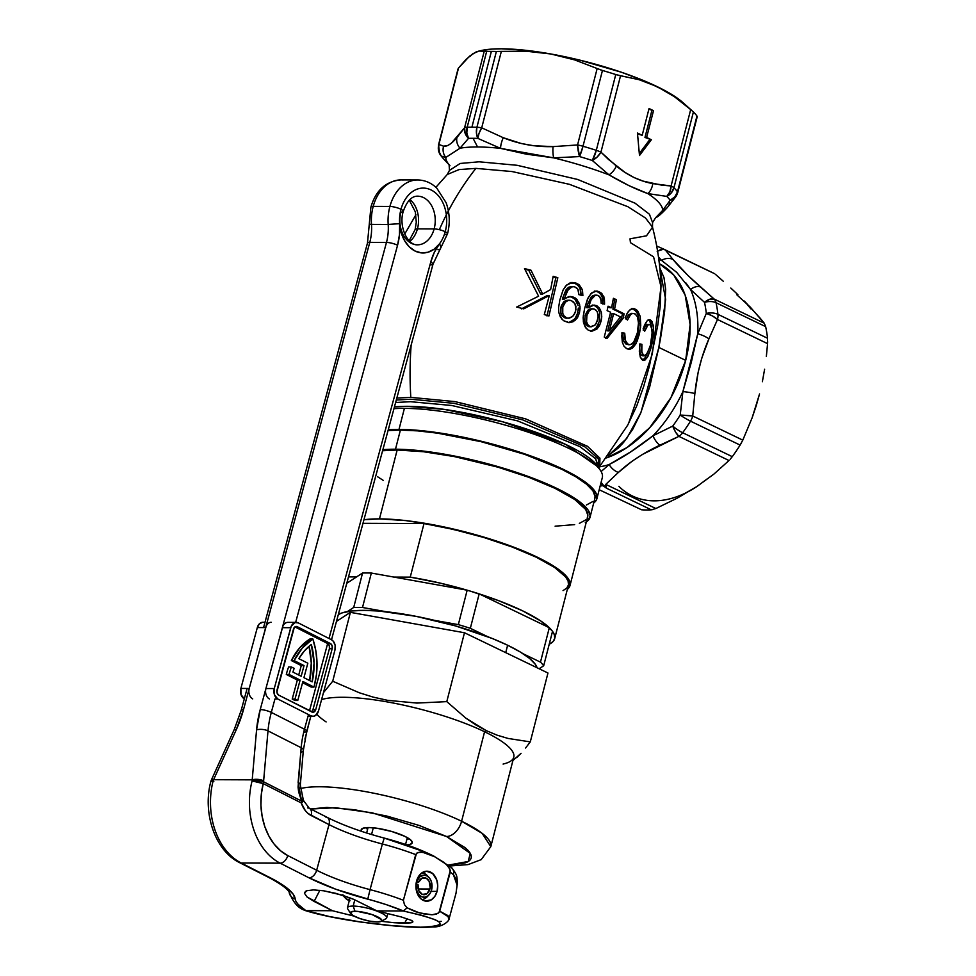 <?xml version="1.0" encoding="UTF-8"?>
<svg xmlns="http://www.w3.org/2000/svg" width="976" height="976" viewBox="0 0 976 976"><rect width="100%" height="100%" fill="white"/><g stroke="black" fill="none" stroke-linecap="round" stroke-linejoin="round"><path stroke-width="1.46" d="M596.897 498.699A119.609 26.938 14.4 0 1 593.701 502.982L596.531 499.736L596.531 494.295L592.09 487.878L588.26 484.389L570.753 473.14L554.673 465.393L535.763 457.768L492.441 444.104L458.427 436.235L416.593 430.221L388.265 429.745A119.609 26.938 14.4 0 1 399.001 429.403L404.406 408.358A119.609 26.938 -165.6 0 0 393.95 408.688A119.609 26.938 14.4 0 1 404.406 408.358L399.001 429.403A119.609 26.938 14.4 0 1 528.541 455.17A119.609 26.938 14.4 0 1 596.897 498.699L602.302 477.667A119.609 26.938 -165.6 0 0 533.945 434.125A119.609 26.938 -165.6 0 0 404.406 408.358A119.609 26.938 14.4 0 1 521.294 429.904A119.609 26.938 14.4 0 1 600.704 470.822L598.337 467.053L565.641 444.409L502.774 421.815L444.409 409.408L407.492 406.321L394.438 406.894A116.278 26.181 -165.6 0 1 511.278 424.243A116.278 26.181 -165.6 0 1 598.337 467.053L595.567 458.659L579.842 446.593L517.426 420.839L451.705 405.479L410.506 401.697L395.622 402.502L410.506 401.697L451.693 405.479L517.402 420.827L579.829 446.581L595.555 458.647L598.971 467.699L598.288 458.72L584.77 446.776L522.733 419.887L453.938 403.32L410.847 399.233L396.305 400.001L410.847 399.233L453.95 403.32L522.746 419.887L584.77 446.776L598.288 458.72L599.166 467.223L627.714 425.121L636.816 405.723L643.672 386.459L649.369 366.244L657.702 325.667L660.154 306.903L660.996 285.748M628.483 423.706L652.273 354.02L661.02 286.773L653.566 256.822L630.435 242.67L630.02 238.827L646.502 235.814L652.505 227.164L645.502 218.014L627.8 206.68L569.374 184.305L512.034 171.544L475.922 168.384L459.086 169.58L447.289 174.472L449.46 170.397L460.16 163.468L479.094 161.796L517.121 165.298L577.682 179.474L635.022 203.167L649.443 214.244L652.554 222.552L649.43 214.232L634.986 203.142L577.597 179.45L517.06 165.286L479.094 161.796L460.16 163.468L449.46 170.397L449.094 164.651M485.499 51.46L486.646 51.447L467.187 127.234A125.684 28.304 14.4 0 1 471.908 127.185L491.367 51.399A125.684 28.304 -165.6 0 0 486.646 51.447A125.684 28.304 14.4 0 1 491.367 51.399A125.684 28.304 14.4 0 1 496.369 51.484A125.684 28.304 -165.6 0 0 491.367 51.399L471.908 127.185A125.684 28.304 14.4 0 1 476.91 127.27L496.369 51.484L476.91 127.27A125.684 28.304 -165.6 0 0 471.908 127.185A125.684 28.304 -165.6 0 0 467.187 127.234A12.163 9.284 88.6 0 0 468.529 138.348L460.038 148.206A111.752 25.169 14.4 0 1 477.569 146.973L473.055 138.299A120.499 27.133 -165.6 0 0 468.529 138.348A120.499 27.133 14.4 0 1 473.055 138.299L477.569 146.973A111.752 25.169 14.4 0 1 500.554 148.364L477.85 138.385A120.499 27.133 -165.6 0 0 473.055 138.299A120.499 27.133 14.4 0 1 477.85 138.385L500.554 148.364L526.247 154.147L553.636 157.856A111.752 25.169 14.4 0 1 608.975 174.85L592.31 160.491A120.499 27.133 -165.6 0 0 579.561 156.575L553.636 157.856A111.752 25.169 14.4 0 1 608.975 174.85L629.154 185.733L647.832 193.59A111.752 25.169 14.4 0 1 662.655 210.426L670.17 200.263A120.499 27.133 -165.6 0 0 666.754 196.396L647.832 193.59A111.752 25.169 14.4 0 1 662.655 210.426L660.008 214.183L655.64 217.697L652.554 222.552L652.505 227.164L645.526 218.026L627.885 206.717L569.52 184.354L512.119 171.556L475.922 168.384A277.721 202.032 90.2 0 0 448.374 210.914M685.677 360.376A107.445 69.638 -64.3 0 0 659.337 263.679L673.684 274.927L685.152 295.094L690.117 324.605L685.677 360.376L658.849 347.432L685.677 360.376L670.951 397.61L649.699 427.732L626.995 447.569L606.462 457.915A107.445 69.638 -64.3 0 0 685.677 360.376M660.63 337.867L658.849 347.432L640.878 412.665L626.738 438.456L608.133 455.67L618.467 447.886L623.615 442.409L632.814 429.172L640.549 413.446L649.76 386.569L658.849 347.432L665.62 299.437L659.8 267.924L663.985 277.623L665.656 289.347L664.644 311.295L660.63 337.867M411.152 345.028A277.721 202.032 90.2 0 0 410.811 397.366L455.17 401.636L525.747 418.911L587.503 446.349L599.947 458.195L599.728 466.443L599.923 458.147L587.345 446.239L525.332 418.777L454.926 401.6L410.811 397.366A277.721 202.032 -89.8 0 1 411.152 345.028M550.635 289.567L553.16 276.306A138.189 31.122 14.4 0 1 557.821 277.709L548.939 315.968A139.373 31.391 -165.6 0 0 544.291 314.577L549.317 295.508L523.722 308.855A139.373 31.391 -165.6 0 0 516.658 307.062L538.593 296.204L524.515 268.595A138.189 31.122 14.4 0 1 530.981 270.206L542.68 294.008L550.635 289.567L542.68 294.008L540.631 294.008L542.68 294.008L530.981 270.206L528.699 270.206L540.631 294.008L528.699 270.206L530.981 270.206A138.189 31.122 -165.6 0 0 524.515 268.595L538.593 296.204L516.658 307.062A139.373 31.391 14.4 0 1 523.722 308.855L549.317 295.508L547.329 295.508L521.489 308.843L547.329 295.508L549.317 295.508L544.291 314.577A139.373 31.391 14.4 0 1 548.939 315.968L557.821 277.709L555.869 277.696L546.999 315.968L555.869 277.696L557.821 277.709A138.189 31.122 -165.6 0 0 553.16 276.306L550.635 289.567M594.36 291.055L598.983 291.592L596.104 291.068L590.931 293.593L587.406 299.339L584.636 308.416L588.272 297.436L592.054 292.568L596.836 291.08L601.85 293.52L604.4 298.473L604.571 304.122L601.167 303.219L600.777 298.619L599.667 296.631L597.471 295.301L595.299 295.313L591.127 299.681L588.406 307.733L594.042 305.049L597.031 305.915L599.398 308.074L601.314 312.161L601.765 316.761L600.386 323.471L596.897 329.095L591.31 331.181L588.077 330.034L585.929 328.046L583.367 321.836L583.27 316.065L584.636 308.416L583.148 317.639L583.465 322.361L585.075 326.789L588.077 330.034L591.907 331.206L596.897 329.095L599.496 325.581L601.07 321.238L599.386 321.238L601.07 321.238L601.765 316.761L601.314 312.161L599.398 308.074L596.104 305.464L594.396 305.464L596.739 306.964M638.341 327.533L637.365 332.84L638.597 322.031L637.535 316.956L635.4 314.113L632.826 313.357L630.642 314.479L627.483 320.079L625.116 317.7L628.3 311.551L631.155 309.05L634.29 308.709L636.767 310.039L640.219 316.37L640.598 327.192L637.365 340.807L632.521 348.066L629.898 349.249L626.86 348.761L623.932 346.102L622.334 342.259L621.907 332.779L624.725 333.182L625.445 341.222L626.848 343.393L629.252 344.662L631.618 344.211L633.729 342.088L637.365 332.84L633.729 342.088L630.838 344.552L629.252 344.662L626.019 344.064L629.117 344.552L626.019 344.064L627.727 344.064L624.994 339.746L624.725 333.182L621.907 332.779M650.541 343.942L652.175 332.816L651.187 326.118L649.687 324.544L648.052 324.874L644.709 331.206L643.111 328.827L646.929 321.067L648.589 319.835L650.663 320.091L653.334 325.447L653.359 335.134L650.736 348.847L647.247 357.57L643.55 360.425L640.366 357.338L639.329 351.323L639.817 343.906L641.879 344.308L641.83 352.47L644.136 355.764L647.295 353.41L649.87 346.59M613.404 298.314A138.189 31.122 14.4 0 1 616.417 299.705L614.575 309.148A139.031 31.305 14.4 0 1 624.103 313.845L623.139 318.322L607.096 338.379A139.348 31.378 -165.6 0 0 604.254 337.074L610.61 312.222A139.3 31.366 -165.6 0 0 607.109 310.661L608.072 306.183A139.031 31.305 14.4 0 1 611.562 307.757L613.404 298.314L611.562 307.757A139.031 31.305 -165.6 0 0 608.072 306.183L607.109 310.661A139.3 31.366 14.4 0 1 610.61 312.222L604.254 337.074A139.348 31.378 14.4 0 1 607.096 338.379L623.139 318.322L624.103 313.845A139.031 31.305 -165.6 0 0 614.575 309.148L616.417 299.705A138.189 31.122 -165.6 0 0 613.404 298.314M570.85 282.491L575.95 283.04L569.545 283.138L565.665 286.029L563.006 290.189L559.87 299.852L563.213 289.75L566.812 284.87L572.705 282.503L578.5 284.309L582.44 289.774L582.879 295.569L578.89 294.667L578.243 289.982L576.865 288.042L574.339 286.749L571.692 286.773L567.141 291.031L564.238 299.168L568.349 296.789L570.716 296.497L576.084 298.595L579.329 303.451L580.098 308.099L579.476 312.698L577.158 318.127L572.9 321.836L568.496 322.617L563.506 320.665L560.37 317.017L558.797 312.43L558.577 307.66L559.87 299.852L558.577 307.66L558.797 312.43L561.895 319.152M599.191 489.745L641.561 509.777A125.684 81.459 -64.3 0 0 651.285 509.814L655.848 508.533L605.767 484.389L606.596 488.268L651.285 509.814A125.684 81.459 115.7 0 1 641.561 509.777M606.255 486.817L605.767 484.389L618.406 472.421L605.767 484.389L655.848 508.533L677.161 498.187L696.766 486.621L714.066 473.97L728.987 460.513L678.906 436.37L642.452 454.438L632.058 461.245L618.406 472.421A12.163 7.454 -130.7 0 1 609.146 464.552A111.496 72.261 115.7 0 1 599.41 466.87M600.557 69.857L602.46 70.467L583.001 146.241A12.163 1.745 106.3 0 1 579.561 156.575A12.163 2.721 -97.3 0 1 577.548 144.96L553.038 146.62C535.568 147.083 518.976 144.119 503.262 137.714L521.294 143.509L533.738 145.741L553.038 146.62L577.548 144.96L597.166 68.527L574.547 59.878L550.793 53.973L526.21 51.228L501.347 51.386L481.717 127.819L503.262 137.714A12.163 4.148 110.5 0 0 500.554 148.364A111.752 25.169 14.4 0 0 477.569 146.973A111.752 25.169 14.4 0 0 460.038 148.206A12.163 10.943 -138.3 0 1 456.927 137.543A12.163 10.943 41.7 0 0 460.038 148.206L445.8 157.453L460.038 148.206L468.529 138.348A12.163 10.248 -144.6 0 1 464.588 127.758L456.927 137.543C451.607 143.862 447.154 146.754 443.592 146.205L447.96 145.424L451.29 143.252L464.588 127.758L484.206 51.325L478.972 51.057L472.909 53.68L466.016 59.475L458.525 68.015L438.895 144.436L443.592 146.205A12.163 11.907 91.2 0 0 445.8 157.453A111.752 25.169 14.4 0 0 449.192 164.859A111.752 25.169 14.4 0 1 445.8 157.453L441.262 156.062A120.499 27.133 -165.6 0 0 443.311 158.551A120.499 27.133 14.4 0 1 441.262 156.062A12.163 11.444 144.3 0 1 440.396 155.001M714.444 273.609L665.51 250.21L673.074 259.543A12.163 10.15 139.2 0 0 661.557 260.421A111.496 72.261 115.7 0 0 658.812 259.47A111.496 72.261 115.7 0 1 661.557 260.421L658.483 257.005L661.557 260.421L676.649 272.316L690.532 289.457A111.496 72.261 115.7 0 1 697.755 333.792L706.307 313.406A119.609 77.519 -64.3 0 0 704.513 302.365L690.532 289.457A111.496 72.261 115.7 0 1 697.755 333.792L691.337 362.218L682.907 391.596A111.496 72.261 115.7 0 1 652.968 435.796L630.618 451.912L609.146 464.552A111.496 72.261 115.7 0 1 599.764 466.809M601.131 471.53L609.146 464.552L601.131 471.53M691.362 110.105L682.59 102.309A113.521 25.559 -165.6 0 0 657.177 86.644L639.158 79.715L620.565 75.713L600.948 152.146L608.475 159.442L624.933 172.337L633.851 177.486L643.147 181.121L661.874 185.196L671.085 185.965L690.703 109.532L674.489 96.77L657.177 86.644L674.489 96.77L691.533 110.276M649.052 108.531L653.505 110.666L646.624 137.457L651.358 139.739L639.487 155.513L637.45 133.029L642.184 135.31L649.052 108.531L653.505 110.666L648.869 109.239L653.505 110.666L646.624 137.457L644.965 137.445L651.834 110.666L644.965 137.445L651.358 139.739L644.965 137.445L651.358 139.739L639.487 155.513L637.45 133.029L642.184 135.31L637.523 133.858L642.184 135.31L649.052 108.531M737.868 294.667L730.804 288.042L737.868 294.667M723.253 281.222L715.274 274.207L723.253 281.222M661.557 260.421A12.163 10.15 -40.8 0 1 673.074 259.543L688.202 275.72L714.164 299.059L764.245 323.202L750.251 307.074L736.868 294.837M445.8 157.453A12.163 11.907 -88.8 0 1 443.592 146.205L438.895 144.436L458.525 68.015L469.541 56.205L476.056 51.972L478.972 51.057L484.206 51.325L464.588 127.758A12.163 2.745 14.4 0 1 467.187 127.234L486.646 51.447L484.206 51.325M692.667 111.301L693.399 111.984A125.684 28.304 14.4 0 1 696.962 116.034A125.684 28.304 -165.6 0 0 693.399 111.984L673.94 187.77A125.684 28.304 14.4 0 1 677.503 191.821L696.962 116.034L677.503 191.821A125.684 28.304 -165.6 0 0 673.94 187.77A12.163 11.029 134.1 0 1 666.754 196.396A120.499 27.133 14.4 0 1 670.17 200.263L662.655 210.426L655.628 217.697C657.873 216.989 661.789 213.561 667.389 207.461A12.163 10.943 -138.3 0 1 662.655 210.426A12.163 10.943 41.7 0 0 667.377 207.461A12.163 10.943 -138.3 0 0 669.695 202.874M619.028 75.433L639.158 79.715L657.177 86.644A113.521 25.559 -165.6 0 0 550.793 53.973L574.547 59.878L597.166 68.527L577.548 144.96A12.163 2.745 14.4 0 1 583.001 146.241A125.684 28.304 14.4 0 1 596.299 150.328L615.758 74.542A125.684 28.304 -165.6 0 0 602.46 70.467A125.684 28.304 14.4 0 1 615.758 74.542L596.299 150.328A125.684 28.304 -165.6 0 0 583.001 146.241L602.46 70.467L597.166 68.527M499.456 51.472L526.21 51.228L550.793 53.973A113.521 25.559 -165.6 0 0 481.07 50.569L478.972 51.057M479.436 50.972L491.916 49.081L501.42 48.8L524.222 50.154L550.793 53.973L579.305 60L621.444 72.248L646.344 81.74L666.669 91.537L682.663 102.37M685.811 282.833L690.532 289.457A12.163 7.686 -47.9 0 1 700.463 286.993C688.58 276.489 679.455 267.339 673.074 259.543L665.51 250.21L663.704 249.124L656.677 245.989L663.704 249.124L661.386 249.148L657.202 251.491M439.346 229.677A277.721 202.032 -89.8 0 1 475.922 168.384L459.074 169.58L447.289 174.472L435.906 187.307M396.829 398.049L410.811 397.366L396.829 398.049M472.909 53.68L470.09 56.376M652.968 435.796L672.745 426.085A119.609 77.519 -64.3 0 0 680.211 415.068L682.907 391.596A111.496 72.261 115.7 0 1 652.968 435.796C637.816 447.716 623.213 457.305 609.146 464.552A12.163 7.454 49.3 0 0 618.406 472.421C629.642 462.002 643.452 452.937 659.837 445.227A12.163 4.978 -116.8 0 1 652.968 435.796A12.163 4.978 63.2 0 0 659.837 445.227L678.906 436.37A12.163 4.111 -113.2 0 1 672.745 426.085L652.968 435.796M686.043 492.782L696.766 486.621L707.234 478.874M755.278 407.968L759.548 393.962M750.886 308.88L744.407 301.072L760.109 318.115L764.245 323.202L765.648 326.643A125.684 81.459 115.7 0 1 767.539 338.257A125.684 81.459 -64.3 0 0 765.648 326.643L716.03 302.719A125.684 81.459 115.7 0 1 717.921 314.321L767.539 338.257L717.921 314.321A125.684 81.459 -64.3 0 0 716.03 302.719A12.163 7.137 167.6 0 0 704.513 302.365A119.609 77.519 115.7 0 1 706.307 313.406L697.755 333.792L682.907 391.596L680.211 415.068A119.609 77.519 115.7 0 1 672.745 426.085A12.163 2.562 36.3 0 0 682.651 432.722L732.268 456.658A125.684 81.459 -64.3 0 0 740.113 445.08A125.684 81.459 115.7 0 1 732.268 456.658L682.651 432.722A125.684 81.459 -64.3 0 0 690.496 421.156A125.684 81.459 115.7 0 1 682.651 432.722A12.163 7.881 115.7 0 1 678.906 436.37L728.987 460.513L714.066 473.97L696.766 486.621L677.161 498.187L655.848 508.533M652.773 509.594L651.285 509.814L606.596 488.268L603.022 485.731A125.684 81.459 115.7 0 1 600.167 485.938A125.684 81.459 115.7 0 0 603.022 485.731L606.596 488.268M618.882 486.329A113.521 73.578 -64.3 0 0 696.766 486.621M730.097 459.342L732.268 456.658M741.126 443.36L740.113 445.08L690.496 421.156A12.163 1.537 -148 0 1 680.211 415.068A12.163 0.671 3.6 0 1 692.716 415.983L742.797 440.139L752.13 417.813L742.797 440.139L692.716 415.983L694.875 393.523L692.716 415.983A12.163 7.881 115.7 0 1 690.496 421.156L740.113 445.08L742.797 440.139M756.119 406.04L752.13 417.813L759.535 393.987L756.119 406.04M762.366 381.714L764.623 369.209L762.366 381.714M766.343 356.521L767.575 343.65L766.343 356.521M767.673 341.673L767.575 343.65L717.494 319.494L708.905 338.867L701.732 358.314L698.206 372.002L694.875 393.523A12.163 1.476 -172.4 0 0 682.907 391.596A12.163 1.476 7.6 0 1 694.875 393.523C696.901 373.881 701.585 355.654 708.905 338.867A12.163 3.941 -158.5 0 0 697.755 333.792A12.163 3.941 21.5 0 1 708.905 338.867L717.494 319.494A12.163 4.636 -153.9 0 0 706.307 313.406A12.163 6.429 -6.3 0 1 717.921 314.321A12.163 7.881 115.7 0 1 717.494 319.494L767.575 343.65L767.539 338.257M643.111 328.827L644.709 331.206L647.369 325.496L648.942 324.471L650.37 324.984L652.114 330.169L651.931 336.11M651.614 338.465L650.809 342.722M649.357 348.359L646.246 354.91L645.173 355.715L641.781 355.532L643.269 355.703L641.33 355.179L643.184 355.191L641.61 351.043L641.879 344.308L640.073 344.296L639.756 347.749L640 352.458L641.33 355.179L640 352.458L639.756 347.749L640.073 344.296L641.879 344.308L639.817 343.906L639.573 354.227M645.173 355.715L644.136 355.764M640.171 356.777L641.83 359.595L643.111 360.351L645.173 359.912L647.905 356.411L650.736 348.847L651.639 345.333L650.199 345.333L651.639 345.333L652.041 343.528L653.615 328.705L652.212 321.909L651.114 320.47L649.247 320.457L650.748 322.885L651.626 327.826L649.809 321.092M643.111 360.351L644.477 360.278M647.125 353.788L645.295 357.545L642.574 360.266L644.721 358.412L647.21 353.544M648.125 319.762L651.114 320.47L648.088 320.079M650.04 319.786L649.138 319.701M646.002 322.3L643.94 326.521M648.942 324.471L646.734 324.569M648.223 324.752L647.112 324.459M645.563 325.484L643.489 329.485M649.247 320.457L648.32 319.835M643.233 330.205L646.002 325.032M646.673 324.593L647.32 324.435L646.673 324.593M625.116 317.7L627.483 320.079L630.642 314.479L632.826 313.357L635.034 313.869L637.535 316.956L638.621 324.056M630.838 344.552L629.252 344.662M622.92 335.781L623.481 340.417M623.92 341.612L626.019 344.064L623.737 341.185L623.005 337.733M621.883 333.011L623.042 333.17L621.883 333.011M621.724 335.329L622.334 342.259L623.932 346.102L626.36 348.481L629.105 349.31M628.398 349.249L632.521 348.066L635.998 343.723L639.39 334.231L637.633 334.219L635.449 341.222M634.717 342.844L634.01 344.138M628.166 349.249L632.655 346.163L628.263 349.225M639.39 334.231L640.744 325.386L640.219 316.37L637.67 310.917L635.791 309.343L634.083 309.343L637.438 313.186L638.463 316.261L638.999 325.24L637.633 334.219L639.39 334.231M632.35 308.648L635.791 309.343L632.716 308.587L629.654 310.063L626.836 313.869M634.29 308.709L632.716 308.587M632.826 313.357L628.947 314.467L626.202 318.969M622.932 336.513L623.042 333.17M632.655 346.163L637.206 335.927L639.073 323.385M639.073 321.909L638.463 316.261M638.133 315.016L635.913 310.868L631.789 308.562M626.104 319.237L628.459 314.967L631.692 313.32M613.282 299.01A135.737 30.573 14.4 0 1 614.746 299.693L616.417 299.705L614.746 299.693L612.904 309.136L614.575 309.148L612.904 309.136A136.591 30.756 14.4 0 1 622.42 313.845L624.103 313.845L622.42 313.845L621.468 318.31L623.139 318.322L621.468 318.31L605.425 338.379L621.468 318.31L622.42 313.845A136.591 30.756 -165.6 0 0 612.904 309.136L614.746 299.693A135.737 30.573 -165.6 0 0 613.282 299.01M607.926 306.854A136.591 30.756 14.4 0 1 609.89 307.745L611.562 307.757L609.89 307.745A136.591 30.756 -165.6 0 0 607.926 306.854M613.623 313.613A139.3 31.366 14.4 0 1 620.455 316.944L609.378 330.913L607.706 330.901L609.378 330.913L613.623 313.613L611.952 313.613L613.623 313.613L609.378 330.913L620.455 316.944A139.3 31.366 -165.6 0 0 613.623 313.613M611.952 313.613L607.706 330.901L611.952 313.613M597.556 291.177L596.104 291.068M598.312 324.483L595.238 329.071L591.053 331.145M598.52 309.355L599.813 312.979L599.386 321.238L599.606 312.113L597.678 308.038L594.396 305.464L596.104 305.464L591.981 305.366L588.406 307.733L586.686 307.721L588.406 307.733L588.626 306.793L586.905 306.781L586.686 307.721L586.905 306.781L588.626 306.793L590.663 300.62L593.347 296.497L596.043 295.167L598.849 295.935M592.31 305.049L594.396 305.464L592.31 305.049M596.043 295.167L596.995 295.191M595.299 295.179L591.078 297.094L587.454 304.658L591.078 297.094L593.03 295.496L595.299 295.179M599.667 296.631L601.192 300.937M601.167 303.219L604.571 304.122L603.839 296.643L600.777 292.593L597.275 291.592L600.13 293.495L602.131 296.606L602.875 304.109L602.692 298.436L601.265 294.935L598.776 292.373L595.824 291.165M588.235 326.484L585.661 323.947L584.648 320.177L585.368 314.845L587.772 310.331L585.161 315.577L586.893 315.59L586.6 321.775L587.772 324.63L589.943 326.496L587.772 324.63L586.6 321.775L586.893 315.59L585.161 315.577L584.868 321.751L587.015 325.752L589.809 326.777M597.19 311.661L598.288 316.7L596.299 323.422L594.518 325.496L590.614 326.704L595.079 324.996L597.641 320.335L598.239 315.028L597.056 311.429L594.433 309.136L595.982 310.112M591.798 308.953L588.589 311.454L586.893 315.59L589.48 310.356L591.798 308.953L594.433 309.136L593.115 308.819M591.419 308.819L589.809 309.038M590.651 331.193L595.982 328.314L599.386 321.238M586.905 306.781L587.454 304.658M590.309 326.716L588.577 326.606M587.772 310.331L590.09 308.941M589.943 326.496L590.626 326.704M563.506 320.665L569.276 322.653M568.496 322.617L574.827 320.653L577.768 317.139L579.476 312.698L577.719 312.686L576.035 317.09L573.095 320.628L568.374 322.605M577.865 312.027L577.719 312.686L579.476 312.698L580 306.293M579.793 305.049L576.914 299.412L575.157 297.912L571.277 296.911L575.096 299.364L577.658 303.707M569.008 322.507L574.73 319.03L577.389 313.833L578.341 308.05L578.17 310.429M578.158 305.683L575.096 299.364L572.326 297.338L568.886 296.497L573.095 296.911L570.655 296.497M570.716 296.497L562.383 299.168L564.238 299.168L564.457 298.229L562.603 298.229L562.383 299.168L562.603 298.229L564.457 298.229L568.337 289.262L572.741 286.602L574.876 286.895L577.816 289.164L578.89 294.667L582.879 295.569L582.44 289.774L579.256 284.894L575.95 283.04L574.132 283.04L577.438 284.87L579.903 287.92L581.123 295.557L580.659 289.738L578.817 286.261L575.852 283.796L571.509 282.515M572.741 286.602L573.815 286.639M571.997 286.639L568.886 287.139L566.507 289.225L562.603 298.229L565.873 290.104L568.422 287.395L570.936 286.59M564.982 317.932L561.944 315.492L560.541 311.722L561.395 305.525L563.86 301.694L560.932 307.025L562.786 307.025L562.749 313.345L564.262 316.163L566.788 317.944L564.262 316.163L562.749 313.345L562.786 307.025L560.932 307.025L560.895 313.308L562.42 316.139L564.982 317.932L569.472 318.127L572.595 316.517L568.361 318.225M574.864 303.548L575.925 306.366L575.572 311.405M575.206 312.54L572.595 316.517L574.547 314.028L575.974 309.49L574.949 303.707L571.302 300.584L573.839 302.194M567.202 318.188L568.081 318.017M568.313 300.376L565.067 302.328L562.786 307.025L565.677 301.718L568.313 300.376L571.302 300.584L569.801 300.266M567.995 300.266L565.214 300.815M565.873 290.104L566.507 289.225M566.531 318.225L565.36 318.042M563.86 301.694L566.495 300.364M524.905 269.266A135.737 30.573 14.4 0 1 528.699 270.206A135.737 30.573 -165.6 0 0 524.905 269.266M553.063 276.867A135.737 30.573 14.4 0 1 555.869 277.696A135.737 30.573 -165.6 0 0 553.063 276.867M639.317 153.525L649.687 139.727L639.317 153.525M601.106 482.278L602.961 484.84L606.108 486.56L601.338 484.047M690.532 289.457L704.513 302.365A12.163 6.759 -49.3 0 1 714.164 299.059L700.463 286.993A12.163 7.686 132.1 0 0 690.532 289.457M601.106 482.303L602.961 484.84L600.728 483.767M662.838 248.709L663.704 249.124L657.58 251.137M677.356 193.089A12.163 10.248 -144.6 0 1 675.843 196.664A12.163 10.248 -144.6 0 1 670.17 200.263A12.163 11.444 -35.7 0 0 677.503 191.821A12.163 2.745 14.4 0 1 677.734 192.614A12.163 2.745 14.4 0 1 677.356 193.089M647.832 193.59L666.754 196.396A12.163 8.345 -87.5 0 0 671.085 185.965L652.749 183.61A12.163 8.235 102.6 0 1 647.832 193.59A12.163 8.235 -77.4 0 0 652.749 183.61C639.719 181.194 627.58 175.338 616.32 166.042A12.163 7.283 127.8 0 1 608.975 174.85C622.944 183.061 635.888 189.307 647.832 193.59M616.32 166.042L600.948 152.146A12.163 6.698 135.9 0 1 592.31 160.491L608.975 174.85A12.163 7.283 -52.2 0 0 616.32 166.042M496.369 51.484L501.347 51.386L481.717 127.819A12.163 2.745 -165.6 0 0 476.91 127.27L476.447 133.029L477.85 138.385L479.033 133.37L481.717 127.819A12.163 4.368 118.4 0 0 477.85 138.385A12.163 8.394 -88.3 0 1 476.91 127.27A12.163 2.745 14.4 0 1 481.717 127.819L503.262 137.714A12.163 4.148 -69.5 0 0 500.554 148.364L553.636 157.856A12.163 3.184 -90 0 1 553.038 146.62A12.163 3.184 90 0 0 553.636 157.856L579.561 156.575A120.499 27.133 14.4 0 1 592.31 160.491A12.163 3.05 -72.2 0 0 596.299 150.328A12.163 2.745 14.4 0 1 600.948 152.146L620.565 75.713L615.758 74.542M438.895 144.436A12.163 11.895 127.6 0 0 441.262 156.062L438.541 150.597L438.895 144.436A12.163 2.745 -165.6 0 0 438.517 144.912A12.163 2.745 14.4 0 1 438.895 144.436M444.666 159.942A120.499 27.133 14.4 0 1 443.311 158.551L441.262 156.062M439.664 153.83L438.517 144.912L458.025 68.918M467.187 127.234A12.163 2.745 -165.6 0 0 464.588 127.758L465.137 133.322L468.529 138.348L466.821 132.992L467.187 127.234M580.269 145.522L577.548 144.96L579.561 156.575L583.001 146.241L580.269 145.522M600.948 152.146A12.163 2.745 -165.6 0 0 596.299 150.328L592.31 160.491L597.227 156.953L600.948 152.146M690.703 109.532L671.085 185.965A12.163 2.745 14.4 0 1 673.94 187.77L693.399 111.984L690.703 109.532M673.94 187.77A12.163 2.745 -165.6 0 0 671.085 185.965L669.841 191.967L666.754 196.396L671.317 192.87L673.94 187.77M696.974 116.656L696.962 116.034M697.242 116.62L677.734 192.614A12.163 2.745 -165.6 0 0 677.503 191.821L674.843 196.859L670.17 200.263L674.928 197.738L676.49 195.615M764.245 323.202L714.164 299.059A12.163 7.881 115.7 0 1 716.03 302.719L765.648 326.643L764.245 323.202M716.03 302.719A12.163 7.881 -64.3 0 0 714.164 299.059L709.674 299.254L704.513 302.365A12.163 7.137 -12.4 0 1 716.03 302.719M717.494 319.494A12.163 7.881 -64.3 0 0 717.921 314.321A12.163 6.429 173.7 0 0 706.307 313.406L712.382 315.919L717.494 319.494M690.496 421.156A12.163 7.881 -64.3 0 0 692.716 415.983L680.211 415.068A12.163 1.537 32 0 0 690.496 421.156M678.906 436.37A12.163 7.881 -64.3 0 0 682.651 432.722A12.163 2.562 -143.7 0 1 672.745 426.085L675.563 432.075L678.906 436.37M663.704 249.124L714.078 273.414L663.241 248.892M590.016 517.329L594.933 498.199A117.571 26.474 -165.6 0 0 527.735 455.402A117.571 26.474 -165.6 0 0 400.392 430.074L395.487 449.204A117.571 26.474 14.4 0 1 522.819 474.531A117.571 26.474 14.4 0 1 590.016 517.329A117.571 26.474 14.4 0 1 586.332 521.916M587.308 517.719L587.845 515.23L585.71 509.496L574.669 499.431L555.137 488.39L528.809 477.313L497.943 467.175L454.352 456.585L423.486 451.729L397.159 450.009L379.469 518.878A115.144 25.925 14.4 0 1 504.177 543.681A115.144 25.925 14.4 0 1 569.984 585.6A115.144 25.925 14.4 0 1 567.324 589.394L569.63 586.588L569.63 581.354L568.02 578.365L561.664 571.814L551.342 564.677L537.459 557.259L511.131 546.194L480.265 536.044L436.675 525.454L405.809 520.598L379.469 518.878L397.159 450.009A115.144 25.925 -165.6 0 0 382.58 450.753L397.159 450.009A115.144 25.925 -165.6 0 1 521.855 474.812A115.144 25.925 -165.6 0 1 587.662 516.731L569.984 585.6M549.305 644.184L553.05 641.574L554.734 638.377L554.331 634.644L551.855 630.459L540.863 621.041L522.587 610.817L498.431 600.582L470.2 591.09L440.054 583.075L410.249 577.133A113.521 25.559 14.4 0 1 554.649 638.755A113.521 25.559 14.4 0 1 549.305 644.184M348.493 576.901L356.533 576.926L348.493 576.901M393.804 577.072L410.249 577.133L393.804 577.072M563.054 590.614L566.8 588.016L568.496 584.807L568.093 581.086L565.604 576.889L554.612 567.471L536.336 557.247L512.18 547.011L483.962 537.52L453.803 529.504L423.999 523.563L410.249 577.133L423.999 523.563L362.974 523.331L423.999 523.563A113.521 25.559 -165.6 0 1 568.41 585.197L554.649 638.755M363.938 519.757L379.469 518.878A115.144 25.925 14.4 0 0 363.938 519.757M594.567 499.212L595.116 496.674L592.932 490.818L586.442 484.12L575.901 476.849L561.725 469.261L524.71 454.352L481.058 441.677L437.407 433.149L417.679 430.88L400.392 430.074L395.487 449.204A117.571 26.474 14.4 0 0 382.86 449.716L395.487 449.204L412.775 450.009L453.901 455.926L487.329 463.649L529.919 477.093L556.808 488.39L570.997 495.979L581.525 503.25L588.016 509.948L590.212 515.804L588.016 520.598L585.295 522.538M377.602 476.752L383.239 480.375M555.112 526.174L574.644 524.624M579.341 523.392L585.698 519.927M400.392 430.074A117.571 26.474 -165.6 0 0 388.045 430.562L400.392 430.074M586.43 505.007L592.92 501.469M353.715 607.45L347.371 611.574L353.715 607.45A113.521 25.559 14.4 0 1 362.511 607.487L371.344 573.046L467.175 590.187L458.33 624.628L434.637 620.382L458.33 624.628A113.521 25.559 14.4 0 1 470.334 628.312L479.179 593.872L549.317 627.702L540.472 662.131L523.136 653.774L540.472 662.131A113.521 25.559 14.4 0 1 543.681 665.791L552.526 631.35A113.521 25.559 -165.6 0 0 549.317 627.702L479.179 593.872A113.521 25.559 -165.6 0 0 467.175 590.187L371.344 573.046A113.521 25.559 -165.6 0 0 362.56 573.022L353.715 607.45A113.521 25.559 -165.6 0 1 362.511 607.487L371.344 573.046A113.521 25.559 -165.6 0 0 362.56 573.022L346.773 583.27L362.56 573.022L353.715 607.45M539.118 668.755L543.681 665.791A113.521 25.559 -165.6 0 0 540.472 662.131L549.317 627.702A113.521 25.559 -165.6 0 1 552.526 631.35L543.681 665.791L539.118 668.755M487.671 636.669L470.334 628.312A113.521 25.559 -165.6 0 0 458.33 624.628L467.175 590.187A113.521 25.559 -165.6 0 1 479.179 593.872L470.334 628.312L487.671 636.669M386.191 611.72L362.511 607.487L386.191 611.72M381.177 921.356L385.935 918.709A20.276 4.563 -165.6 0 0 377.175 911.194A20.276 4.563 -165.6 0 0 353.19 906.082L354.983 911.255A16.214 3.648 14.4 0 1 374.174 915.342A16.214 3.648 14.4 0 1 381.177 921.356A16.214 3.648 14.4 0 1 377.236 921.978L369.172 921.051L360.083 918.623L353.031 915.525L350.372 912.792L353.031 911.34L357.375 911.364L372.137 914.597L381.543 919.624L381.543 921.1L377.236 921.978A16.214 3.648 14.4 0 1 361.388 919.063A16.214 3.648 14.4 0 1 350.616 913.512A16.214 3.648 14.4 0 1 354.983 911.255L353.19 906.082A20.276 4.563 14.4 0 1 375.138 910.449A20.276 4.563 14.4 0 1 386.728 917.83L387.814 913.609M373.283 827.794L371.563 834.529L373.283 827.794M354.8 899.799L353.19 906.082L354.8 899.799M350.006 897.835L347.456 907.741A20.276 4.563 14.4 0 1 353.19 906.082A20.276 4.563 -165.6 0 0 347.724 908.9L350.616 913.512M366.159 827.636A22.302 5.026 -165.6 0 0 367.562 829.429A22.302 5.026 14.4 0 1 366.159 827.636M361.693 831.406A26.352 5.929 14.4 0 1 362.242 828.563A26.352 5.929 14.4 0 1 404.82 836.334L391.73 831.479L376.956 828.234L368.66 827.55L363.121 828.185L361.169 830.051L361.693 831.406M507.63 645.234L505.727 652.651L507.63 645.234A104.603 23.558 -165.6 0 0 338.318 614.563L342.1 612.891L351.482 610.976L364.109 610.366L379.481 611.074L416.069 616.344L455.67 625.958L492.246 638.475L507.63 645.234L520.245 651.98L529.626 658.446L535.397 664.412L537.068 667.755A104.603 23.558 -165.6 0 0 507.63 645.234M449.692 866.005L468.041 864.602L481.192 859.636L490.806 846.668L513.779 757.181A103.383 23.278 -165.6 0 0 484.584 731.744L461.599 821.231A103.383 23.278 14.4 0 1 490.806 846.668L482.132 833.333L461.599 821.231A16.214 10.516 115.7 0 1 446.532 836.493L470.273 853.427L468.187 861.479L448.521 865.078L464.869 862.991C469.163 861.552 471.31 859.49 471.31 856.818C471.31 854.134 469.163 851.023 464.881 847.51L446.544 836.493A16.214 10.516 -64.3 0 0 461.599 821.231A103.383 23.278 -165.6 0 0 300.279 788.608A103.383 23.278 14.4 0 1 461.599 821.231L484.584 731.744A103.383 23.278 14.4 0 1 503.091 764.062M486.255 730.634L484.584 731.744L486.255 730.634L465.833 718.116L446.788 701.622L416.947 703.074L387.582 700.329L373.198 697.12L359.29 692.765L332.718 681.224L323.459 692.655L332.718 681.224L350.396 612.355L464.478 632.753L547.963 673.013L530.285 741.882L508.057 738.442L497.04 735.148L486.255 730.634L475.861 724.948L465.833 718.116L446.788 701.622L464.478 632.753L446.788 701.622L416.947 703.074L387.582 700.329L373.198 697.12L359.29 692.765L332.718 681.224L350.396 612.355L464.478 632.753L547.963 673.013L530.285 741.882L508.057 738.442L497.04 735.148L486.255 730.634M525.576 748.019L530.285 741.882L525.576 748.019M516.743 757.583L521.05 753.301L512.681 760.719M310.588 808.97L326.948 807.433L354.386 809.714L386.752 816.034L419.119 825.44L446.544 836.493L372.246 812.825L335.5 807.725L310.27 809.055M406.882 844.923L410.359 844.35L412.311 842.483L410.359 839.665L404.82 836.334A26.352 5.929 14.4 0 1 411.909 841.312A26.352 5.929 14.4 0 1 406.882 844.923M326.106 721.923A103.383 23.278 14.4 0 1 319.567 716.945A103.383 23.278 14.4 0 1 316.871 714.273M321.592 699.585A103.383 23.278 14.4 0 1 484.584 731.744A103.383 23.278 -165.6 0 0 321.592 699.585M336.476 621.395L350.396 612.355L336.476 621.395M408.932 838.616A22.302 5.026 14.4 0 1 406.833 839.506A22.302 5.026 -165.6 0 0 408.932 838.616M239.535 862.601A8.113 5.222 -63.1 0 0 241.218 863.016A64.867 47.19 -89.8 0 1 213.146 780.776A64.867 47.19 90.2 0 0 241.218 863.016L280.161 863.162L309.05 877.839L335.976 889.307L386.362 904.654L403.271 910.998L422.437 915.464L435.296 919.758L439.603 922.283L440.213 924.382L439.115 925.236L430.416 926.907L420.522 927.2L393.206 925.785L360.693 921.978L329.559 916.574L306.098 910.632L332.438 910.73L314.113 901.434L319.86 890.295L314.113 901.434L307.05 896.993L332.438 910.73L305.842 910.62L298.107 904.325L296.009 901.482L293.251 894.309L288.298 889.124L270.108 877.692L241.218 863.016L280.161 863.162A64.867 47.19 -89.8 0 1 252.089 780.922L252.211 779.848L213.598 779.702L236.229 729.816L243.536 709.528L369.782 242.365L386.472 242.426L260.226 709.589L256.566 729.889L252.211 779.848L213.598 779.702L213.146 780.776L210.889 781.337L212.805 780.654L211.316 780.263M419.826 180.072A40.541 29.5 90.2 0 0 389.9 206.461L373.21 206.4A8.113 1.915 -164.9 0 0 370.904 207.095A8.113 1.915 15.1 0 1 373.21 206.4A40.541 29.5 90.2 0 0 371.49 224.382L388.18 224.443A40.541 29.5 -89.8 0 1 386.472 242.426L260.226 709.589A8.113 1.915 15.1 0 1 271.316 712.419A8.113 1.915 -164.9 0 0 260.226 709.589A89.194 57.474 -63.1 0 0 256.566 729.889A8.113 3.282 5 0 1 267.997 730.878A8.113 3.282 -175 0 0 256.566 729.889L252.211 779.848A8.113 3.282 5 0 1 263.63 780.837L267.997 730.878A81.081 52.253 116.9 0 1 271.316 712.419L304.488 729.255A81.081 52.253 -63.1 0 0 301.169 747.714L267.997 730.878A81.081 52.253 116.9 0 1 271.316 712.419L274.951 698.962L271.316 712.419L304.488 729.255A81.081 52.253 -63.1 0 0 301.169 747.714L298.131 782.447L301.596 801.089L263.557 781.776L267.997 730.878L301.169 747.714L298.07 787.071L298.632 791.841L301.596 801.089L263.557 781.776A8.113 5.222 116.9 0 1 263.227 783.618L263.557 781.776L261.117 780.922L252.528 780.8L263.227 783.618L261.312 794.305L260.934 805.298L262.105 816.18L264.777 826.538L268.864 835.993L274.195 844.179L280.588 850.791L287.786 855.586L316.675 870.25L329.01 824.61L308.062 813.472L305.305 810.605L301.255 802.931L263.227 783.618A8.113 1.818 -165.7 0 0 252.089 780.922A64.867 47.19 90.2 0 0 280.161 863.162A8.113 5.222 -63.1 0 0 287.786 855.586A56.767 41.297 -89.8 0 1 263.227 783.618L301.255 802.931A24.327 17.702 90.2 0 0 311.173 815.558A8.113 5.222 -63.1 0 0 309.355 808.335M239.608 862.65L268.498 877.314A8.113 5.222 -63.1 0 0 270.108 877.692L241.218 863.016A8.113 5.222 116.9 0 1 239.608 862.65C214.976 850.779 202.337 812.752 210.853 781.447L211.292 780.202L213.146 780.776A8.113 1.818 -165.7 0 0 210.853 781.447L213.146 780.776L213.598 779.702L211.743 779.165L213.598 779.702L236.229 729.816A89.194 57.474 -63.1 0 0 243.536 709.528L369.782 242.365A40.541 29.5 90.2 0 0 371.49 224.382L369.282 224.151L370.904 207.095C375.833 190.32 385.862 181.243 401.002 179.901A40.541 29.5 90.2 0 0 373.21 206.4L389.9 206.461A40.541 29.5 90.2 0 0 388.18 224.443L399.623 223.675L388.18 224.443A40.541 29.5 -89.8 0 1 386.472 242.426A8.113 1.915 15.1 0 1 397.561 245.257L295.643 622.395L397.561 245.257A48.654 35.392 90.2 0 0 399.623 223.675A32.44 23.595 -89.8 0 1 400.99 209.291A32.44 23.595 -89.8 0 1 431.331 190.088A32.44 23.595 -89.8 0 1 445.227 231.751A8.113 1.915 15.1 0 1 447.496 233.837A8.113 1.915 -164.9 0 0 445.227 231.751A32.44 23.595 -89.8 0 1 439.432 243.89L434.088 249.197L427.891 252.272L421.315 252.869L414.885 250.954L409.09 246.66L404.393 240.34L401.148 232.471L399.623 223.675L399.477 234.63L397.561 245.257A8.113 1.915 -164.9 0 0 386.472 242.426L369.782 242.365A40.541 29.5 90.2 0 0 371.49 224.382L388.18 224.443A40.541 29.5 -89.8 0 1 389.9 206.461A8.113 1.915 15.1 0 1 400.99 209.291A8.113 1.915 15.1 0 1 403.259 211.377A8.113 1.915 -164.9 0 0 400.99 209.291A32.44 23.595 90.2 0 0 399.623 223.675A32.44 23.595 90.2 0 0 414.885 250.954A32.44 23.595 90.2 0 0 439.432 243.89A32.44 23.595 90.2 0 0 445.227 231.751A8.113 1.915 -164.9 0 0 434.137 228.921L417.447 228.86A24.327 17.702 90.2 0 1 409.786 241.414A24.327 17.702 90.2 0 0 417.447 228.86A8.113 1.915 -164.9 0 0 415.142 229.555A8.113 1.915 15.1 0 1 417.447 228.86A24.327 17.702 90.2 0 0 409.944 199.531A24.327 17.702 90.2 0 1 417.447 228.86L434.137 228.921A24.327 17.702 -89.8 0 1 416.179 244.756M263.569 627.592L367.476 243.061A8.113 1.915 15.1 0 1 369.782 242.365A8.113 1.915 -164.9 0 0 367.476 243.061L369.282 224.163L371.49 224.382A40.541 29.5 -89.8 0 1 373.21 206.4A40.541 29.5 -89.8 0 1 403.137 180.011M307.672 807.921A8.113 5.222 116.9 0 1 309.282 808.299A8.113 5.222 116.9 0 1 311.173 815.558L329.01 824.61A81.081 19.117 -164.9 0 0 382.385 843.996L370.05 889.636A81.081 19.117 15.1 0 1 316.675 870.25L329.01 824.61A81.081 19.117 -164.9 0 0 382.385 843.996A81.081 19.117 15.1 0 1 415.727 854.61L417.63 852.524L422.645 852.255L434.771 856.794L425.121 852.829L420.131 852.048L416.508 853.268L403.393 900.262L415.727 854.61A81.081 19.117 -164.9 0 0 382.385 843.996L370.05 889.636A81.081 19.117 15.1 0 1 403.393 900.262L404.454 904.679L407.102 907.826L415.129 911.584L423.486 913.817L431.978 914.793L436.199 914.231L439.09 912.426L450.302 870.421L448.106 866.237L443.934 862.369L434.771 856.794A8.113 5.222 -63.1 0 0 433.917 856.159A8.113 5.222 116.9 0 1 434.771 856.794L446.081 864.15L449.777 868.823L450.253 872.154A81.081 19.117 15.1 0 1 453.45 874.789A8.113 7.174 -47.5 0 0 451.656 867.713A8.113 7.174 132.5 0 1 453.45 874.789A81.081 19.117 -164.9 0 0 450.253 872.154L439.7 911.218L448.021 915.634L448.606 919.124M418.911 196.249A24.327 17.702 -89.8 0 1 434.137 228.921A24.327 17.702 -89.8 0 1 417.46 244.83C407.59 245.513 398.489 226.469 403.259 211.389C406.919 201.129 411.713 196.054 417.643 196.176A24.327 17.702 -89.8 0 1 434.137 228.921A8.113 1.915 15.1 0 1 445.227 231.751A32.44 23.595 90.2 0 0 431.331 190.088A32.44 23.595 90.2 0 0 400.99 209.291A8.113 1.915 -164.9 0 0 389.9 206.461A40.541 29.5 -89.8 0 1 417.691 179.962C424.926 180.109 431.282 182.841 436.797 188.136L446.093 202.666C449.765 212.829 450.229 223.223 447.496 233.85L440.335 248.77A8.113 4.002 -142.8 0 0 439.432 243.89A48.654 35.392 90.2 0 0 430.733 262.105L329.022 638.499L430.733 262.105L434.332 252.32L439.432 243.89A8.113 4.002 37.2 0 1 440.359 248.734A8.113 4.002 37.2 0 1 437.943 249.71M447.496 233.837A8.113 1.915 15.1 0 1 445.19 234.533M404.625 923.247L407.041 918.575L404.625 923.247L411.189 922.796L394.158 922.723L404.625 923.247M412.86 921.442L412.665 922.222L411.75 920.478L401.27 916.952L411.75 920.478L412.86 921.442L411.189 922.796M437.053 891.393L431.124 891.381L437.053 891.393A15.006 10.919 -89.8 0 1 426.768 901.202A15.006 10.919 -89.8 0 1 416.593 881.011A15.006 10.919 -89.8 0 1 426.878 871.202A15.006 10.919 -89.8 0 1 437.053 891.393L434.82 896.383L431.368 899.823L425.085 901.019L421.095 898.994L417.972 895.016L415.922 886.794L416.593 881.011L420.424 874.069L426.427 871.214L432.551 873.41L436.748 879.925L437.724 885.61L437.053 891.393M441.237 921.332L438.761 921.612M289.152 891.991C292.763 901.543 297.521 907.473 303.402 909.754L304.695 910.388C318.481 914.707 337.135 918.587 360.681 922.039L393.474 925.87C410.335 927.346 423.523 927.7 433.039 926.932C440.908 927.432 449.436 921.759 449.277 918.148L456.036 893.15L457.061 885.073L456.207 879.156L453.45 874.789L457.061 885.073L456.073 893.016M313.467 889.892L323.727 890.807L342.149 895.126L353.727 899.335L376.943 910.901L401.27 916.952L376.943 910.901L403.271 910.998L376.943 910.901L353.727 899.335L335.915 893.357L323.727 890.807L313.467 889.892L306.696 890.746L304.439 893.235L304.658 892.235M421.974 850.987L384.215 838.067L382.385 843.996L384.215 838.067C361.864 832.138 342.832 825.232 327.119 817.351L309.282 808.299L303.39 800.344A8.113 2.342 161.5 0 1 301.255 802.931L303.39 800.344L300.315 784.985A8.113 3.282 -175 0 0 298.131 782.447A8.113 3.282 5 0 1 300.315 784.985L303.353 750.251A8.113 3.282 5 0 1 300.803 752.35M332.438 910.73L354.093 916.122L332.438 910.73M381.274 921.307L394.158 922.723L381.274 921.307M349.298 900.555A15.006 10.919 -89.8 0 1 343.296 895.492M294.264 627.495L276.867 691.886L294.264 627.495M310.819 716.311L306.757 731.353A8.113 1.915 -164.9 0 0 304.488 729.255L308.135 715.798L304.488 729.255A8.113 1.915 15.1 0 1 306.757 731.353A8.113 1.915 15.1 0 1 304.463 732.049M309.49 710.772L327.655 643.538L309.49 710.772M417.46 244.83A24.327 17.702 -89.8 0 1 400.953 212.085A8.113 1.915 15.1 0 0 403.259 211.377M305.549 891.308L307.952 890.38M307.05 896.993L304.439 893.235M349.981 900.738L345.992 898.713L342.869 894.736M440.335 248.77L433.002 264.203A8.113 1.915 -164.9 0 0 430.733 262.105A8.113 1.915 15.1 0 1 433.002 264.191A8.113 1.915 15.1 0 1 430.697 264.886M301.169 747.714A8.113 3.282 5 0 1 303.353 750.251A8.113 3.282 -175 0 0 301.169 747.714M302.462 799.283L303.011 799.759L301.596 801.089A8.113 1.281 -25.1 0 0 303.036 799.478M325.496 816.973A8.113 5.222 116.9 0 1 327.192 817.4A8.113 5.222 116.9 0 1 329.01 824.61A8.113 5.222 -63.1 0 0 327.119 817.351M316.675 870.25L287.786 855.586A8.113 5.222 116.9 0 1 280.161 863.162L309.05 877.839A8.113 5.222 -63.1 0 0 316.675 870.25A8.113 5.222 116.9 0 1 309.05 877.839A89.194 21.033 -164.9 0 0 367.769 899.164L370.05 889.636A81.081 19.117 15.1 0 1 316.675 870.25M367.769 899.164A72.98 17.202 15.1 0 1 403.478 910.986L407.102 907.826L404.454 904.679L403.393 900.262A81.081 19.117 -164.9 0 0 370.05 889.636L367.769 899.164M236.229 729.816L234.362 729.267L236.229 729.816M243.536 709.528A8.113 1.915 -164.9 0 0 241.231 710.223A8.113 1.915 15.1 0 1 243.536 709.528M289.164 892.21A8.113 7.857 -5 0 0 295.167 898.896A89.194 21.033 -164.9 0 0 270.108 877.692A8.113 5.222 116.9 0 1 268.424 877.278M449.289 917.403L439.7 911.218L437.943 913.438L431.978 914.793L419.29 912.828L407.102 907.826L403.271 910.998C445.581 920.6 451.327 925.992 420.522 927.2C390.339 927.371 329.388 918.55 306.098 910.632L305.842 910.62A72.98 17.202 15.1 0 1 295.167 898.896A8.113 7.857 175 0 1 289.177 892.223C289.762 893.15 288.798 887.94 268.498 877.314M457.366 883.426A8.113 6.307 -178.7 0 1 457.061 885.073A8.113 6.307 1.3 0 0 457.366 883.426M301.596 801.089L301.255 802.931A8.113 5.222 -63.1 0 0 301.596 801.089M252.089 780.922L263.227 783.618L252.089 780.922A8.113 3.196 4.2 0 1 252.528 780.8A8.113 3.196 4.2 0 1 263.557 781.776L263.63 780.837A8.113 3.282 -175 0 0 252.211 779.848L252.089 780.922M213.817 781.581L213.036 781.215M310.039 638.914L312.82 638.926A60.817 44.237 -89.8 0 1 314.26 686.006A60.817 44.237 -89.8 0 1 313.955 687.08L311.173 687.067L302.572 682.7L311.173 687.067L313.955 687.08L302.902 681.468L297.765 700.487L294.996 699.084L292.214 699.072L294.984 700.475L297.765 700.487L294.984 700.475L292.214 699.072L294.996 699.084L300.132 680.065L289.079 674.453A60.817 44.237 -89.8 0 1 291.397 666.974L288.615 666.962A60.817 44.237 90.2 0 0 286.297 674.44L297.351 680.052L292.214 699.072L297.351 680.052L300.132 680.065L297.351 680.052L286.297 674.44L289.079 674.453L286.297 674.44A60.817 44.237 90.2 0 1 288.615 666.962L291.397 666.974L294.179 668.389L291.397 666.974A60.817 44.237 -89.8 0 0 289.079 674.453L300.132 680.065L294.996 699.084L297.765 700.487L302.902 681.468L313.955 687.08A60.817 44.237 -89.8 0 0 314.26 686.006L316.492 674.318L316.993 662.253L315.76 650.297L312.82 638.926L310.039 638.914L299.595 647.942L291.348 660.569L301.267 665.595L298.717 675.014L301.267 665.595L304.048 665.608L294.13 660.581A60.817 44.237 -89.8 0 1 312.82 638.926L302.377 647.954L294.13 660.581L291.348 660.569L294.13 660.581L304.048 665.608L301.267 665.595L291.348 660.569A60.817 44.237 90.2 0 1 310.039 638.914M296.265 622.395L287.92 622.359A8.113 5.905 90.2 0 0 282.369 627.666L290.714 627.702A8.113 5.905 -89.8 0 1 296.265 622.395A8.113 5.905 -89.8 0 1 298.29 622.895L331.474 639.744A8.113 5.905 -89.8 0 1 334.939 650.15L318.493 711.016L315.419 715.567L313.186 716.311L310.917 715.811L277.733 698.975L274.951 698.962L277.733 698.975L274.427 694.753L274.268 688.556L290.714 627.702L282.369 627.666L265.923 688.519L274.268 688.556L291.214 626.263L294.874 622.615L298.29 622.895L331.474 639.744L333.426 641.391L335.158 645.453L334.939 650.15L318.493 711.016A8.113 5.905 -89.8 0 1 312.942 716.311A8.113 5.905 -89.8 0 1 310.917 715.811L277.733 698.975A8.113 5.905 -89.8 0 1 274.268 688.556L265.923 688.519L282.869 626.238M308.135 715.798L310.917 715.811L308.135 715.798M265.618 690.056L265.923 688.519A8.113 5.905 90.2 0 0 269.388 698.938M332.182 648.747L332.096 645.648L330.437 643.55L297.265 626.702L295.008 626.824L293.471 629.105L277.025 689.959L277.111 693.058L278.77 695.168L313.076 712.26L315.736 709.613L332.182 648.747L329.4 648.747A4.05 2.952 90.2 0 0 327.655 643.538L294.898 626.897L327.655 643.538L330.437 643.55L327.655 643.538L329.315 645.636L329.4 648.747L332.182 648.747L315.736 709.613A4.05 2.952 -89.8 0 1 312.954 712.26A4.05 2.952 -89.8 0 1 311.942 712.004L278.77 695.168A4.05 2.952 -89.8 0 1 277.025 689.959L293.471 629.105A4.05 2.952 -89.8 0 1 296.253 626.446A4.05 2.952 -89.8 0 1 297.265 626.702L295.24 626.69L297.265 626.702L330.437 643.55A4.05 2.952 -89.8 0 1 332.182 648.747M312.954 709.601L315.736 709.613L312.954 709.601L329.4 648.747L312.954 709.601A4.05 2.952 90.2 0 1 311.527 711.797M312.344 710.943L311.417 711.882M301.169 676.258L304.048 665.608L301.169 676.258L292.91 672.074A56.767 41.297 -89.8 0 1 294.179 668.389A56.767 41.297 90.2 0 0 292.91 672.074L301.169 676.258M307.83 663.216L303.926 677.661L312.186 681.858L314.065 663.046L311.332 644.453L304.573 650.699L298.839 658.641L307.83 663.216L298.839 658.641A56.767 41.297 -89.8 0 1 311.332 644.453A56.767 41.297 -89.8 0 1 312.186 681.858L303.926 677.661L307.83 663.216M309.673 680.577A56.767 41.297 90.2 0 0 309.038 646.271L311.283 663.033L309.673 680.577M266.18 626.177L249.222 688.458L265.667 627.605L257.322 627.568L240.877 688.434L249.222 688.458L248.929 689.995M262.642 622.273L259.396 623.823L257.322 627.568L240.877 688.434L241.048 694.631L244.354 698.84M264.911 622.773L263.801 622.371M264.996 622.273L262.886 622.273A8.113 5.905 90.2 0 0 257.322 627.568L265.667 627.605A8.113 5.905 -89.8 0 1 271.23 622.298M252.699 698.877A8.113 5.905 -89.8 0 1 249.222 688.458L240.877 688.434A8.113 5.905 90.2 0 0 244.317 698.828M416.557 881.133L416.886 881.218A11.041 8.028 -89.8 0 1 428.989 877.485A11.041 8.028 -89.8 0 1 431.612 889.844L431.392 881.743L429.696 878.339L427.207 876.033L424.267 875.155L419.936 876.716L416.886 881.218L418.521 882.353A8.516 6.198 -89.8 0 1 424.072 877.68A8.516 6.198 -89.8 0 1 429.879 889.014A8.516 6.198 -89.8 0 1 424.011 894.711A8.516 6.198 -89.8 0 1 417.984 884.451L416.044 883.914L416.508 890.063L419.18 894.992L421.864 896.822L424.865 897.176L427.744 895.98L430.099 893.418L431.612 889.844A11.041 8.028 -89.8 0 1 428.928 894.943A11.041 8.028 -89.8 0 1 419.753 895.541A11.041 8.028 -89.8 0 1 416.179 883.927L417.984 884.451L418.741 890.612L422.364 894.394L426.89 893.735L429.879 889.014L418.179 888.965L429.879 889.014L430.16 887.452L429.147 881.365L426.475 878.363L421.925 878.193L418.521 882.353L416.288 882.341L418.521 882.353L416.557 881.133M428.989 877.485L427.256 875.631A13.383 9.736 90.2 0 0 421.9 872.825A13.383 9.736 -89.8 0 1 428.122 876.668M428.049 895.748A13.383 9.736 -89.8 0 1 421.803 899.543A13.383 9.736 90.2 0 0 427.183 896.785L428.928 894.943M652.505 227.164C657.495 246.379 660.325 265.948 660.996 285.846M449.985 165.749L443.311 158.551M415.91 214.757L404.747 234.008M595.226 458.281L597.336 457.39M644.575 355.825L642.696 355.825M629.837 344.711L628.129 344.711M596.446 295.142L594.738 295.142M591.346 326.777L589.65 326.777M592.896 308.819L591.175 308.806M573.119 286.59L571.289 286.578M569.484 300.254L567.666 300.254M675.868 196.64L667.389 207.461M677.734 192.614L675.868 196.627M405.565 844.472L407.321 837.64M366.647 833.016L368.05 827.55M310.344 718.068L304.939 739.137M409.127 240.767L415.142 229.555L416.288 222.272L415.337 211.902L409.273 200.178M384.215 838.067C403.369 843.13 419.924 849.157 433.881 856.147L451.595 867.652C457.817 875.557 456.866 876.485 457.366 883.475L456.036 893.15M401.002 179.901L417.691 179.962M331.511 639.768L433.002 264.203M306.757 731.353L303.353 750.251M247.123 688.458L241.231 710.211L234.362 729.267L211.28 780.202M312.918 716.311L308.001 716.299M346.724 899.286L349.628 899.299"/></g></svg>
